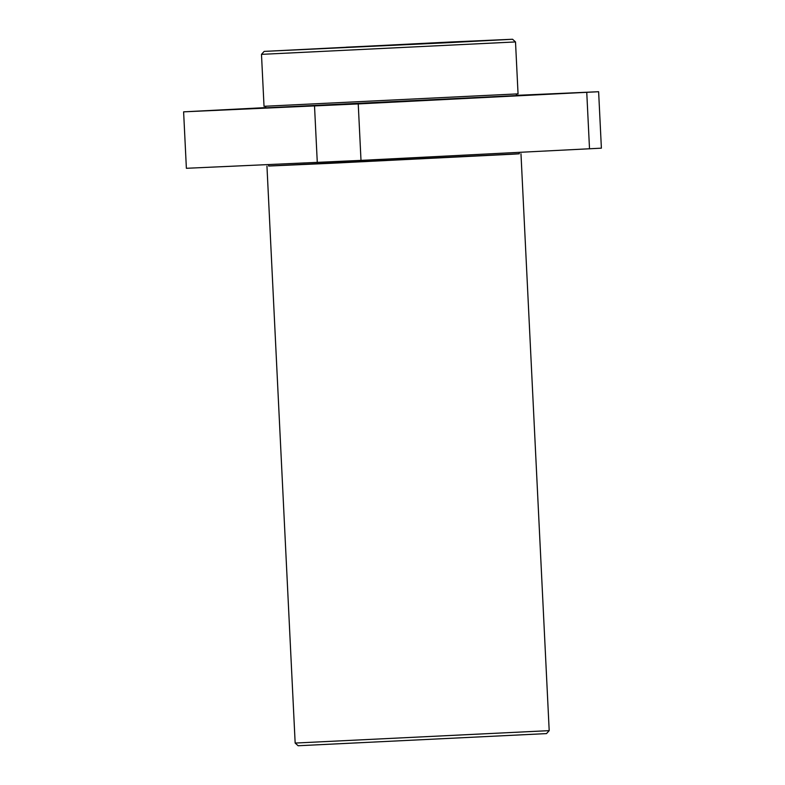 <?xml version="1.0" encoding="UTF-8"?>
<svg xmlns="http://www.w3.org/2000/svg" width="785" height="785" viewBox="0 0 785 785"><rect width="100%" height="100%" fill="white"/><g stroke="black" fill="none" stroke-linecap="round" stroke-linejoin="round"><path stroke-width="1.18" d="M450.09 42.586L512.556 39.25L450.492 42.007L264.162 51.398L450.09 42.586M515.51 41.939L261.483 54.361L264.025 106.299L518.051 93.866L515.51 41.939L512.556 39.25M546.507 733.602L298.123 745.75L295.16 743.061L549.196 730.639L546.507 733.602M346.263 47.188L473.031 41.183L346.263 47.188M218.426 110.067L246.313 108.742L218.426 110.067M337.481 104.788L365.368 103.463L337.481 104.788M545.29 94.308L573.187 92.983L545.29 94.308M268.637 165.998L519.287 153.742M268.568 164.644L268.637 166.047L331.123 163.28L514.989 154.086L519.287 153.791L519.219 152.398M265.791 107.83L516.442 95.574M516.432 95.358L598.621 91.717L601.389 148.169L361.002 160.375L186.379 168.294L183.612 111.843L265.781 107.604M598.621 91.717L358.235 103.924L183.612 111.843M589.515 148.856L586.758 92.404M361.002 160.375L358.235 103.924M317.287 162.485L314.52 106.034M520.975 153.713L549.196 730.639M516.442 95.721L516.363 94.004M265.801 107.987L265.713 106.269M266.949 166.135L295.16 743.061M264.162 51.398L261.483 54.361"/></g></svg>
